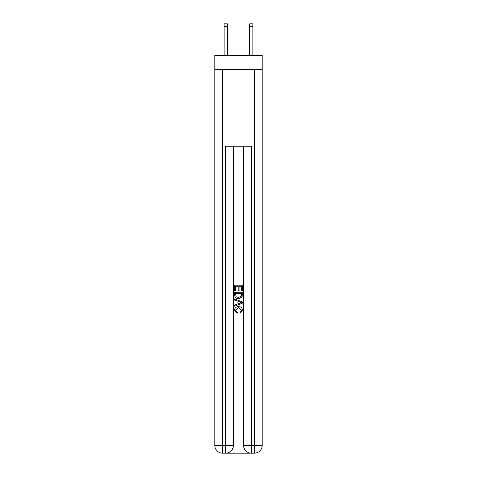 <?xml version="1.0" encoding="UTF-8"?>
<svg xmlns="http://www.w3.org/2000/svg" width="477" height="477" viewBox="0 0 477 477"><rect width="100%" height="100%" fill="white"/><g stroke="black" fill="none" stroke-linecap="round" stroke-linejoin="round"><path stroke-width="0.72" d="M262.159 69.505L262.159 55.439L214.841 55.439L214.841 69.505L262.159 69.505L262.159 445.476L254.485 445.476L254.485 69.505M226.289 453.15L250.711 453.15M251.29 453.15L251.29 445.476L243.616 445.476A7.674 7.674 0 0 0 251.29 453.15L254.485 453.15L254.485 445.476L251.29 445.476L251.29 146.23L225.71 146.23L225.71 445.476L214.841 445.476L214.841 69.505M233.384 146.23L233.384 445.476A7.674 7.674 0 0 1 225.71 453.15L222.515 453.15A7.674 7.674 0 0 1 214.841 445.476M243.616 445.476L243.616 146.23M254.485 453.15A7.674 7.674 0 0 0 262.159 445.476M234.666 290.791L234.666 285.18L242.334 285.18L242.334 290.594L241.451 290.594L241.451 286.266L239.09 286.266L239.09 290.296L238.208 290.296L238.208 286.266L235.549 286.266L235.549 290.791L234.666 290.791M234.666 295.013L234.666 292.264L242.334 292.264L242.227 296.247L241.678 297.362L238.542 298.56C236.085 298.572 234.797 297.386 234.666 295.013M235.549 293.349L236.091 296.742L238.56 297.481L241.29 296.169L241.451 293.349L235.549 293.349M234.666 300.033L234.666 298.888L242.334 301.935L242.334 303.157L234.666 306.198L234.666 305.053L237.027 304.177L237.027 300.909L234.666 300.033M240.032 302.019L237.91 301.237L237.91 303.855L241.451 302.543L240.032 302.019M235.453 310.08L237.373 312.232L237.123 313.317L234.565 310.181C234.773 307.826 236.103 306.639 238.56 306.628C240.915 306.675 242.209 307.856 242.435 310.163L240.205 313.121L239.973 312.036L241.547 310.11L238.56 307.707L235.453 310.08M227.308 55.439L227.308 26.408L224.112 26.408L224.112 23.85L227.308 23.85L227.308 26.408M224.112 55.439L224.112 26.408M252.888 55.439L252.888 23.85L249.692 23.85L249.692 55.439M222.515 69.505L222.515 453.15M233.384 445.476L225.71 445.476L225.71 453.15M227.308 23.85L224.112 23.85M249.692 26.408L252.888 26.408"/></g></svg>
